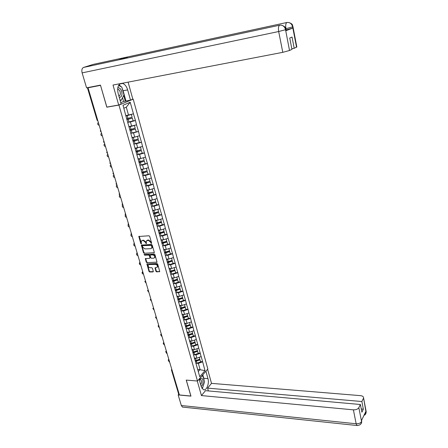 <?xml version="1.0" encoding="UTF-8"?>
<svg xmlns="http://www.w3.org/2000/svg" width="448" height="448" viewBox="0 0 448 448"><rect width="100%" height="100%" fill="white"/><g stroke="black" fill="none" stroke-linecap="round" stroke-linejoin="round"><path stroke-width="0.67" d="M151.334 243.438L151.592 242.99L149.688 236.376L148.96 235.777L138.835 236.482L140.745 243.438L141.249 243.852L141.282 241.276L142.397 240.52L143.209 240.481L145.516 242.385L146.266 243.645L146.311 241.069L148.26 240.257L150.584 242.166L151.334 243.438M155.91 271.281L156.626 271.874L159.729 271.583L157.679 264.096L156.957 263.502L146.899 263.962L148.966 271.393L149.671 271.981L152.936 271.93L153.3 271.326L152.415 268.302L151.704 267.708L150.08 267.742C148.658 267.417 148.025 266.554 148.198 265.166L149.139 264.527L155.534 264.387C156.962 264.706 157.595 265.563 157.438 266.958L155.036 267.882L155.91 271.281L156.274 270.99L156.985 271.583L159.718 271.538L159.359 271.835M100.526 85.344L106.809 107.178L118.95 105.078L197.49 381.018L186.228 380.1L190.865 396.032L179.413 394.946L88.032 87.791L88.704 87.55L87.808 87.724L97.664 120.165M100.464 85.366L88.032 87.791M153.916 252.958L154.286 252.325L152.186 245.05L151.463 244.451L141.355 245.078L143.461 252.678L144.178 253.271L154.28 252.672L144.178 253.271M154.946 254.621L157.018 262.192L146.938 262.674L146.227 262.08L145.342 258.658L149.615 258.311L149.974 257.69L149.386 255.651L148.663 255.063L144.581 255.186L144.082 254.503L154.224 254.027L154.946 254.621M118.95 105.078L133.196 99.17L207.844 368.962L197.49 381.018M200.486 361.609L202.642 361.749L201.197 356.569L196.896 358.204L194.331 358.047M202.642 361.749L204.999 370.636L199.735 376.74L126.207 117.068L123.015 105.263L130.222 102.245L133.454 113.837L125.938 115.623M132.978 120.876L135.442 120.495L133.454 113.837M135.442 120.495L136.517 124.835L129.046 126.605M138.488 131.415L139.552 135.716L134.708 137.105L133.515 132.86L130.782 133.252L138.488 131.415L136.517 124.835M139.199 142.531L141.495 142.223L139.552 135.716M141.495 142.223L142.548 146.479L135.15 148.21M142.184 153.194L144.474 152.908L142.548 146.479M144.474 152.908L145.51 157.119L140.734 158.525L138.152 158.833M145.135 163.744L147.42 163.481L145.51 157.119M147.42 163.481L148.445 167.653L143.696 169.064L141.126 169.344M148.053 174.177L150.332 173.942L148.445 167.653M150.332 173.942L151.346 178.069L146.63 179.486L144.06 179.743M150.942 184.503L153.21 184.285L151.346 178.069M153.21 184.285L154.218 188.373L149.531 189.801L146.972 190.03M153.798 194.712L156.061 194.522L154.218 188.373M156.061 194.522L157.058 198.565L152.398 200.004L149.845 200.211M156.626 204.82L158.883 204.646L157.058 198.565M158.883 204.646L159.869 208.656L155.238 210.095L152.69 210.28M159.421 214.816L161.672 214.67L159.869 208.656M161.672 214.67L162.652 218.635L158.049 220.086L155.506 220.242M162.193 224.711L164.438 224.582L162.652 218.635M164.438 224.582L165.402 228.514L160.826 229.97L158.295 230.104M164.931 234.506L167.171 234.394L165.402 228.514M167.171 234.394L168.123 238.286L163.576 239.753L161.05 239.859M167.642 244.194L169.876 244.104L168.123 238.286M169.876 244.104L170.817 247.957L166.303 249.43L163.783 249.519M170.324 253.786L172.553 253.714L170.817 247.957M172.553 253.714L173.488 257.533L168.997 259.006L166.482 259.073M172.978 263.278L175.202 263.228L173.488 257.533M175.202 263.228L176.126 267.002L171.662 268.486L169.154 268.531M175.605 272.67L177.822 272.642L176.126 267.002M177.822 272.642L178.741 276.382L174.3 277.872L171.802 277.894M178.209 281.971L180.415 281.96L178.741 276.382M180.415 281.96L181.322 285.667L176.915 287.162L174.384 287.162M180.785 291.178L182.986 291.183L181.322 285.667M182.986 291.183L183.887 294.857L179.497 296.358L176.915 296.335M183.333 300.289L185.528 300.317L183.887 294.857M185.528 300.317L186.418 303.951L182.056 305.458L179.452 305.418M185.858 309.31L188.048 309.355L186.418 303.951M188.048 309.355L188.927 312.956L184.593 314.468L181.994 314.406M188.356 318.248L190.54 318.304L188.927 312.956M190.54 318.304L191.414 321.877L187.102 323.389L184.509 323.31M190.831 327.09L193.01 327.163L191.414 321.877M193.01 327.163L193.872 330.702L189.588 332.226L187.001 332.125M193.278 335.849L195.451 335.938L193.872 330.702M195.451 335.938L196.308 339.444L192.046 340.967L189.47 340.85M195.703 344.518L197.87 344.624L196.308 339.444M197.87 344.624L198.716 348.102L194.482 349.63L191.912 349.49M198.106 353.102L200.267 353.226L198.716 348.102M200.267 353.226L201.107 356.67M196.896 358.204L195.955 354.861L194.365 354.771M194.566 358.882L194.796 359.268M200.178 353.326L195.955 354.861M194.482 349.63L193.53 346.254L191.929 346.17M192.114 350.207L192.343 350.577M197.781 344.725L193.53 346.254M192.046 340.967L191.089 337.562L189.465 337.49M189.638 341.438L189.862 341.802M195.356 336.034L191.089 337.562M189.588 332.226L188.619 328.782L186.978 328.72M187.135 332.584L187.359 332.942M192.914 327.258L188.619 328.782M187.102 323.389L186.122 319.911L184.464 319.866M184.604 323.641L184.828 323.988M190.445 318.399L186.122 319.911M184.593 314.468L183.607 310.957L181.922 310.923M182.05 314.608L182.274 314.944M187.953 309.445L183.607 310.957M182.056 305.458L181.059 301.913L179.357 301.89M179.469 305.48L179.693 305.81M185.433 300.406L181.059 301.913M179.497 296.358L178.489 292.774L176.758 292.762M176.865 296.262L177.083 296.582M182.885 291.273L178.489 292.774M176.915 287.162L175.896 283.539L174.138 283.55M174.233 286.95L174.446 287.252M180.314 282.05L175.896 283.539M174.3 277.872L173.27 274.215L171.489 274.238M171.573 277.536L171.786 277.833M177.722 272.726L173.27 274.215M171.662 268.486L170.621 264.796L168.806 264.83M168.885 268.033L169.092 268.313M175.095 263.312L170.621 264.796M168.997 259.006L167.944 255.276L166.096 255.332M172.446 253.798L167.944 255.276M166.303 249.43L165.239 245.655L163.352 245.728M169.77 244.188L165.239 245.655M163.576 239.753L162.506 235.939L160.58 236.029M167.065 234.478L162.506 235.939M160.826 229.97L159.746 226.117L157.769 226.229M164.332 224.661L159.746 226.117M158.049 220.086L156.951 216.194L154.93 216.328M161.566 214.743L156.951 216.194M155.238 210.095L154.134 206.164L152.051 206.321M158.777 204.719L154.134 206.164M152.398 200.004L151.278 196.028L149.134 196.207M155.954 194.594L151.278 196.028M149.531 189.801L148.4 185.78L146.177 185.993M153.098 184.352L148.4 185.78M146.63 179.486L145.488 175.426L143.175 175.666M150.214 174.009L145.488 175.426M143.696 169.064L142.542 164.959L140.129 165.234M147.302 163.548L142.542 164.959M140.734 158.525L139.569 154.375L137.026 154.689M144.357 152.975L139.569 154.375M137.738 147.874L136.556 143.674L133.868 144.038M141.378 142.285L136.556 143.674M134.708 137.105L132.115 137.469M138.37 131.477L133.515 132.86M131.645 126.213L130.441 121.923L127.702 122.349M135.324 120.546L130.441 121.923M87.797 87.595L87.416 87.752L87.808 87.724M128.548 115.203L126.297 107.184L123.85 108.226M130.222 102.245L126.297 107.184M179.234 394.346L178.623 394.016L171.494 370.082M132.574 99.277L133.196 99.17M198.268 371.538L200.066 369.482L198.352 363.384L196.778 363.283M197.635 369.309L204.999 370.636M196.997 367.478L197.232 367.87M202.546 361.85L198.352 363.384M106.809 107.178L107.195 107.022M151.614 243.158L150.954 241.892L148.63 239.988L148.26 240.257M146.922 240.419L148.63 239.988M141.893 240.638L143.578 240.212L145.891 242.11L146.541 243.365M139.199 236.247L141.518 243.566M141.714 244.843L143.83 252.398L144.547 252.991M151.62 245.762L151.11 245.342L142.548 245.678L142.554 247.01L144.85 248.903L150.702 248.69L151.85 247.906L151.62 245.762L151.984 245.482L151.48 245.067L151.11 245.342M142.526 245.683L151.48 245.067M151.614 248.282L152.219 247.626L152.247 246.378L151.878 246.658M151.984 245.482L152.247 246.378M156.654 262.444L157.013 262.153L146.938 262.674M145.69 258.418L146.597 261.794L147.308 262.388M150.03 258.026L150.343 257.41L149.75 255.371L149.033 254.778L144.581 255.186M144.43 254.335L144.945 254.906M153.714 258.199L154.678 257.538C154.851 256.116 154.213 255.248 152.768 254.934L150.506 255.007L150.142 255.629L150.735 257.667L151.452 258.261L153.714 258.199M154.521 257.813L155.042 257.253C155.215 255.836 154.577 254.968 153.132 254.654L152.768 254.934M150.455 255.007L153.132 254.654M155.383 267.641L156.274 270.99M157.293 267.221L157.797 266.666C157.959 265.272 157.321 264.415 155.893 264.102L155.534 264.387M148.708 264.622L149.509 264.242L155.893 264.102M147.246 263.721L149.33 271.102L150.035 271.69L153.3 271.639L152.936 271.93M98.347 122.685L97.815 123.043C97.507 124.264 97.938 124.998 99.103 125.238L99.17 125.227M126.028 115.926L127.148 115.634L127.921 118.356L126.666 118.681M127.921 118.356L132.115 117.202L131.354 114.481L127.148 115.634M125.989 115.797L127.697 115.343M127.691 122.315L133.129 120.837L132.373 118.121L126.924 119.599M126.885 119.465L132.373 118.121M101.59 133.364L100.99 133.75C100.699 134.954 101.13 135.677 102.284 135.912L102.346 135.901M129.13 126.918L130.25 126.627L131.012 129.321L129.763 129.646M131.012 129.321L135.178 128.162L134.428 125.468L130.25 126.627M129.091 126.773L130.598 126.37M129.976 130.402L135.436 129.069L130.021 130.553M135.436 129.069L136.186 131.751M104.742 143.948L104.132 144.346C103.858 145.527 104.283 146.238 105.426 146.474L105.487 146.462M132.205 137.794L133.319 137.502L134.07 140.168L132.832 140.493M134.07 140.168L138.214 138.998L137.469 136.338L133.319 137.502M132.16 137.631L133.504 137.273M133.834 144.043L139.205 142.554L138.466 139.899L133.084 141.389M133.034 141.221L138.466 139.899M107.856 154.426L107.24 154.829C106.977 155.988 107.408 156.688 108.534 156.923L108.595 156.912M135.246 148.551L136.349 148.254L137.094 150.892L135.862 151.217M137.094 150.892L141.21 149.722L140.476 147.084L139.39 147.392M136.349 148.254L137.665 147.885M135.195 148.372L136.41 148.047M136.853 154.734L142.195 153.233L141.462 150.606L136.114 152.107M136.063 151.922L141.462 150.606M110.942 164.786L110.314 165.2C110.068 166.337 110.499 167.026 111.608 167.255L111.675 167.25M138.253 159.186L139.35 158.894L140.084 161.498L138.858 161.823M140.084 161.498L144.178 160.322L143.45 157.73M139.35 158.894L140.554 158.547M138.197 158.995L139.311 158.698M139.843 165.301L145.152 163.8L144.424 161.202L139.11 162.702M139.054 162.506L144.424 161.202M113.988 175.039L113.355 175.459C113.126 176.579 113.557 177.257 114.654 177.486L114.716 177.481M141.226 169.708L142.318 169.417L143.046 171.993L141.826 172.318M143.046 171.993L147.112 170.817L146.395 168.258M142.318 169.417L143.433 169.092M141.165 169.501L142.19 169.232M142.8 175.762L148.075 174.255L147.358 171.685L142.072 173.191M142.01 172.978L147.358 171.685M119.241 97.272C120.848 97.434 121.766 96.309 122.002 93.906C121.722 89.919 120.338 87.842 117.846 87.668M118.854 95.911C119.75 95.766 120.254 94.987 120.366 93.582C120.299 91.414 119.571 89.998 118.182 89.337L117.667 89.286M118.58 85.478L121.789 87.041L123.978 94.842L121.19 100.302L119.935 99.725M120.148 100.486L121.19 100.302M201.152 386.333C202.306 385.672 202.955 384.233 203.112 382.01C202.871 378.594 201.846 377.49 200.032 378.711L199.315 379.854M200.726 384.832L201.802 382.043L200.799 379.439L199.405 380.167M201.774 376.023L202.927 376.113L204.534 381.842L202.563 388.007L201.83 388.108M201.578 376.253L202.927 376.113M122.13 88.256L123.099 90.748L127.652 89.908C126.582 86.425 124.914 84.269 122.651 83.434L122.018 83.311M120.294 83.642C117.802 85.439 117.102 88.754 118.199 93.604L121.15 104.014L118.703 105.034L113.014 85.047L282.783 52.332L278.678 31.528L82.118 72.884L86.576 87.83L100.464 85.12L106.854 107.078L118.703 105.034M127.652 89.908L130.497 100.139L132.826 99.17L128.111 82.135M120.77 102.67L123.586 101.506L130.497 100.139M296.811 46.9L294.202 48.317L291.822 48.782M82.118 72.884C81.469 70.062 81.95 68.247 83.569 67.435L118.574 59.898M126.42 58.206L127.635 56.941L93.24 64.383L83.569 67.435M93.24 64.383L93.548 64.316M286.115 30.626L292.813 28.101L286.171 29.865L285.942 28.672C285.426 25.357 285.74 23.296 286.877 22.495L127.635 56.941L118.306 59.954L279.681 25.194C282.626 24.898 284.575 26.354 285.516 29.568L289.52 50.495L282.783 52.332M294.202 48.317L292.04 37.05L289.744 38.03L291.934 49.375L289.52 50.495M121.218 86.766L119.05 84.734M123.099 90.748L125.961 100.934M125.3 101.209L123.682 95.43M123.586 101.506L122.517 97.703M285.729 28.717L292.589 26.914L292.813 28.101M287.162 22.439L286.877 22.495C289.783 22.204 291.693 23.626 292.611 26.757L292.589 26.914M199.108 379.131L201.23 386.607L203.342 389.642C206.388 391.244 209.53 383.611 207.956 378.61L205.901 371.218M197.282 381.002L201.432 395.573L205.481 390.673L360.399 404.499L358.837 407.658L361.581 421.618L361.435 420.672L365.814 411.505L366.016 412.188L363.563 397.891C363.563 396.648 362.555 395.903 360.545 395.651L211.512 383.365L207.586 388.125L208.37 390.93M207.603 369.242L211.512 383.365M201.432 395.573L353.405 409.842C356.003 409.92 357.812 409.192 358.837 407.658M183.12 407.142L182.454 407.07L181.322 405.518L178.164 394.923L178.763 394.24M360.399 404.499L361.883 412.188L363.339 409.181L361.872 401.526L363.395 398.446M361.872 401.526L207.586 388.125M178.164 394.923L190.96 396.138L186.29 380.106M363.339 409.181L361.267 408.99M201.97 388.349L202.216 388.058M202.877 387.027L203.986 383.555M204.126 380.386L203.767 378.28L207.956 378.61M202.798 374.836L203.767 378.28M202.518 376.085L202.322 375.39M361.676 420.168L361.592 421.473M360.696 424.127L361.642 422.341L361.581 421.63M365.092 414.854L366.055 413.056L365.999 412.339M117.006 185.181L116.368 185.606C116.15 186.71 116.581 187.376 117.662 187.606L117.729 187.6M144.166 180.118L145.253 179.827L145.975 182.375L144.76 182.7M145.975 182.375L150.013 181.194L149.313 178.679M145.253 179.827L146.294 179.519M144.105 179.894L145.051 179.648M145.723 186.105L150.965 184.593L150.254 182.05L145.006 183.562M144.939 183.333L150.254 182.05M119.997 195.222L119.347 195.653C119.146 196.734 119.577 197.394 120.641 197.624L120.708 197.618M147.078 190.417L148.159 190.126L148.87 192.646L147.666 192.97M148.87 192.646L152.886 191.458L152.197 188.989M148.159 190.126L149.128 189.834M147.011 190.182L147.89 189.946M148.618 196.336L153.826 194.824L153.126 192.31L147.907 193.822M147.84 193.581L153.126 192.31M122.948 205.156L122.158 204.434M122.959 205.184L122.298 205.593C122.108 206.657 122.539 207.301 123.592 207.53L123.654 207.53M149.957 200.603L151.032 200.312L151.738 202.81L150.539 203.134M151.738 202.81L155.73 201.617L155.047 199.186M151.032 200.312L151.945 200.038M149.89 200.357L150.707 200.138M151.48 206.466L156.66 204.943L155.966 202.457L150.774 203.974M150.702 203.722L155.966 202.457M125.653 215.057L125.216 215.426C125.037 216.474 125.468 217.112 126.51 217.342L126.577 217.336M152.807 210.683L153.877 210.392L154.571 212.867L153.378 213.186M154.571 212.867L158.542 211.663L157.87 209.278M153.877 210.392L154.739 210.134M152.734 210.426L153.502 210.224M154.314 216.485L159.46 214.962L158.771 212.498L153.614 214.021M153.541 213.752L158.771 212.498M128.408 224.84L128.106 225.165C127.938 226.19 128.369 226.822 129.399 227.052L129.461 227.046M155.624 220.662L156.688 220.366L157.377 222.813L156.318 223.104M157.377 222.813L161.325 221.609L160.664 219.262M156.688 220.366L157.506 220.119M155.546 220.388L156.268 220.198M157.114 226.397L162.232 224.868L161.554 222.432L156.425 223.961M156.346 223.681L161.375 222.186L161.554 222.432M131.191 234.517L130.967 234.797C130.81 235.81 131.242 236.426 132.261 236.656L132.322 236.656M158.413 230.53L159.471 230.238L160.154 232.658L159.102 232.949M160.154 232.658L164.074 231.454L163.43 229.141M159.471 230.238L160.25 229.998M158.334 230.244L159.012 230.065M159.886 236.208L164.976 234.679L164.304 232.266L159.208 233.794M159.124 233.503L164.125 232.008L164.304 232.266M133.986 244.082L133.801 244.334C133.65 245.325 134.081 245.941 135.089 246.17L135.15 246.165M161.174 240.296L162.226 240.005L162.898 242.402L161.851 242.693M162.898 242.402L166.802 241.192L166.163 238.918M162.226 240.005L162.966 239.775M161.09 239.999L161.728 239.831M162.63 245.918L167.692 244.384L167.026 241.998L161.958 243.533M161.874 243.225L166.841 241.724L167.026 241.998M137.536 254.19L136.78 253.534L136.601 253.77C136.461 254.75 136.892 255.354 137.889 255.584L137.95 255.584M163.906 249.962L164.954 249.67L165.62 252.045L164.578 252.336M165.62 252.045L169.495 250.83L168.868 248.59M164.954 249.67L165.659 249.452M163.817 249.654L164.422 249.497M165.351 255.522L170.38 253.988L169.719 251.625L164.679 253.165M164.646 252.834L169.534 251.345L169.719 251.625M139.58 262.847L139.378 263.116C139.25 264.074 139.675 264.673 140.661 264.902L140.722 264.902M166.611 259.532L167.647 259.241L168.314 261.587L167.272 261.878M168.314 261.587L172.166 260.366L171.55 258.166M167.647 259.241L168.325 259.028M166.522 259.207L167.093 259.056M168.039 265.037L173.04 263.497L172.385 261.156L167.378 262.696M167.406 262.338L172.2 260.859L172.385 261.156M142.391 272.054L142.128 272.362C142.005 273.308 142.43 273.896 143.405 274.131L143.472 274.126M169.288 269.002L170.318 268.71L170.974 271.029L169.943 271.32M170.974 271.029L174.804 269.808L174.199 267.646M170.318 268.71L170.968 268.503M169.193 268.666L169.736 268.526M170.699 274.445L175.672 272.905L175.022 270.592L170.05 272.132M170.066 271.768L174.832 270.284L175.022 270.592M145.225 281.148L144.844 281.518L146.188 283.265M171.937 278.37L172.962 278.079L173.611 280.381L172.586 280.666M173.611 280.381L177.419 279.154L176.826 277.026M172.962 278.079L173.589 277.878M171.836 278.023L172.351 277.889M173.331 283.763L178.276 282.218L177.638 279.927L172.805 281.445M172.704 281.092L177.442 279.608L177.638 279.927M148.193 289.996L147.538 290.584L148.876 292.309M174.558 287.65L175.577 287.358L176.221 289.632L175.202 289.923M176.221 289.632L180.006 288.406L179.424 286.311M175.577 287.358L176.182 287.162M174.457 287.291L174.95 287.162M175.941 292.986L180.858 291.435L180.219 289.173L175.42 290.69M175.314 290.326L180.029 288.842L180.219 289.173M150.898 299.102L150.209 299.561L151.542 301.263M177.15 296.828L178.17 296.542L178.802 298.794L177.789 299.085M178.802 298.794L182.571 297.562L181.994 295.501M178.17 296.542L178.746 296.352M177.01 296.47L177.514 296.341M178.517 302.114L183.411 300.563L182.778 298.318L178.002 299.841M177.901 299.471L182.582 297.982L182.778 298.318M153.541 307.989L152.846 308.442L154.179 310.128M179.721 305.922L180.734 305.631L181.362 307.86L180.354 308.151M181.362 307.86L185.102 306.628L184.537 304.601M180.734 305.631L181.294 305.446M179.525 305.564L180.062 305.43M181.076 311.153L185.937 309.602L185.315 307.378L180.566 308.902M180.454 308.521L185.114 307.026L185.315 307.378M155.882 316.859L156.094 316.574M156.162 316.786L155.462 317.246L156.794 318.909M182.258 314.922L183.271 314.63L183.893 316.837L182.89 317.128M183.893 316.837L187.617 315.599L187.057 313.611M183.271 314.63L183.814 314.451M182.039 314.558L182.582 314.423M183.602 320.102L188.44 318.545L187.824 316.344L183.098 317.873M182.991 317.481L187.622 315.986L187.824 316.344M158.458 325.578L158.687 325.27M158.754 325.5L158.054 325.954L159.191 327.589M184.733 323.842L185.786 323.54L186.402 325.73L185.399 326.015M186.402 325.73L190.103 324.486L189.554 322.526M185.786 323.54L186.306 323.366M184.554 323.462L185.08 323.327M186.11 328.961L190.915 327.404L190.305 325.226L185.612 326.754M185.494 326.351L190.103 324.856L190.305 325.226M161.006 334.208L161.246 333.889M161.319 334.13L160.619 334.583L161.437 336.095M187.191 332.674L188.272 332.366L188.882 334.527L187.891 334.818M188.882 334.527L192.562 333.284L192.024 331.358M188.272 332.366L188.782 332.192M187.046 332.27L187.55 332.147M188.586 337.73L193.368 336.168L192.769 334.012L188.093 335.546M187.981 335.132L192.562 333.637L192.769 334.012M163.531 342.759L163.789 342.418M163.862 342.675L163.162 343.129L163.901 344.579M189.627 341.415L190.736 341.102L191.341 343.241L190.35 343.532M191.341 343.241L194.998 341.998L194.471 340.099M190.736 341.102L191.229 340.934M189.51 340.995L190.002 340.872M191.044 346.416L195.798 344.854L195.199 342.72L190.557 344.254M190.434 343.829L194.992 342.328L195.199 342.72M166.034 351.226L166.303 350.874M166.382 351.142L165.676 351.59L166.41 353.018M192.074 350.067L193.172 349.748L193.771 351.87L192.791 352.156M193.771 351.87L197.411 350.622L196.89 348.757M193.172 349.748L193.654 349.586M191.951 349.636L192.427 349.518M193.474 355.018L198.206 353.455L197.613 351.338L192.993 352.873M192.87 352.442L197.4 350.941L197.613 351.338M168.515 359.61L168.79 359.24M168.874 359.526L168.168 359.974L168.93 361.396M194.494 358.63L195.591 358.316L196.185 360.416L195.205 360.702M196.185 360.416L199.802 359.167L199.287 357.33M195.591 358.316L196.056 358.154M194.37 358.193L194.83 358.081M195.882 363.535L200.586 361.967L199.998 359.873L195.406 361.413M195.283 360.97L199.786 359.464L199.998 359.873M87.422 87.769L97.07 120.182L97.866 120.848M172.071 370.266L179.054 394.33M171.858 369.555L171.892 370.255L171.461 369.964L171.713 369.062M101.119 131.779L100.694 130.34M100.33 131.113L100.621 130.099M104.339 142.593L103.914 141.17M103.818 140.935L103.544 141.921M107.52 153.283L107.1 151.878M106.73 152.611L107.022 151.609M110.667 163.862L110.253 162.473M109.878 163.19L110.169 162.187M113.781 174.328L113.366 172.95M112.997 173.65L113.282 172.654M116.861 184.677L116.452 183.316M116.077 183.999L116.362 183.008M119.907 194.919L119.504 193.57M119.129 194.242L119.409 193.256M122.92 205.055L122.522 203.717M122.142 204.372L122.427 203.392M125.905 215.079L125.507 213.758M125.132 214.396L125.406 213.416M128.856 225.002L128.464 223.692M128.083 224.314L128.363 223.339M131.774 234.819L131.387 233.526M131.006 234.13L131.281 233.162M134.663 244.53L134.282 243.253M133.902 243.841L134.176 242.878M137.525 254.145L137.15 252.879M136.763 253.456L137.032 252.498M140.358 263.665L139.983 262.41M139.597 262.97L139.866 262.018M143.158 273.084L142.789 271.841M142.402 272.39L142.671 271.438M145.93 282.402L145.566 281.176M145.174 281.708L145.443 280.762M148.68 291.631L148.316 290.416M150.668 300.16L151.402 300.787L151.038 299.566M150.646 300.07L150.909 299.135M153.362 309.204L154.09 309.831L153.731 308.622M153.339 309.114L153.602 308.179M156.75 318.763L156.397 317.587M156.005 318.069L156.268 317.139M159.387 327.628L159.04 326.463M158.642 326.928L158.906 326.004M161.286 335.804L162.002 336.42L161.655 335.25M161.258 335.709L161.515 334.785M163.873 344.495L164.59 345.106L164.242 343.952M163.845 344.4L164.102 343.482M167.143 353.707L166.807 352.57M166.41 353.002L166.662 352.089M168.974 361.631L169.68 362.23L169.344 361.105M168.946 361.525L169.198 360.618M150.954 241.892L150.584 242.166M147.812 240.022L147.442 240.296M146.138 242.956L145.762 243.23M145.891 242.11L145.516 242.385M143.578 240.212L143.209 240.481M142.772 240.246L142.397 240.52M141.12 243.169L140.745 243.438M139.199 236.622L138.818 236.891M151.2 242.749L150.83 243.023M143.83 252.398L143.461 252.678M141.719 245.202L141.344 245.476M142.918 245.403L142.548 245.678M146.597 261.794L146.227 262.08M145.701 258.754L145.331 259.039M150.343 257.41L149.974 257.69M149.75 255.371L149.386 255.651M149.033 254.778L148.663 255.063M150.87 254.722L150.506 255.007M155.394 267.96L155.03 268.251M149.509 264.242L149.139 264.527M150.035 271.69L149.671 271.981M149.33 271.102L148.966 271.393M147.258 264.051L146.894 264.337M156.985 271.583L156.626 271.874M128.178 119.274L128.946 121.99M131.27 130.228L132.026 132.916M134.322 141.064L135.072 143.718M137.346 151.782L138.085 154.409M140.336 162.378L141.064 164.976M143.293 172.866L144.015 175.437M285.807 30.901L285.516 29.574M296.542 47.225L292.611 26.768M285.488 29.725L278.678 31.528C278.141 28.118 278.477 26.006 279.681 25.194L279.944 25.144M292.958 26.634L292.667 26.88M285.886 29.422L285.572 29.691M181.322 405.518L356.154 423.769L353.405 409.842M357.476 425.55L356.972 425.51L356.154 423.769C358.736 423.87 360.534 423.142 361.542 421.579M366.016 410.777L366.016 412.188M364.879 413.465L365.966 412.294M146.216 183.238L146.933 185.78M149.111 193.497L149.817 196.017M151.973 203.65L152.673 206.142M154.806 213.696L155.501 216.16M157.612 223.636L158.295 226.078M160.384 233.475L161.062 235.889M163.128 243.208L163.8 245.594M165.844 252.84L166.51 255.203M168.532 262.377L169.193 264.712M171.198 271.813L171.847 274.126M173.83 281.154L174.474 283.444M176.439 290.399L177.078 292.667M179.021 299.55L179.654 301.795M181.574 308.61L182.202 310.834M184.106 317.582L184.722 319.782M186.609 326.463L187.225 328.642M189.09 335.255L189.694 337.417M191.542 343.963L192.147 346.102M193.973 352.587L194.572 354.698M196.381 361.122L196.974 363.216M97.082 120.215L97.905 120.971M100.335 131.146L101.153 131.897M103.555 141.96L104.367 142.699M106.742 152.656L107.548 153.384M109.894 163.234L110.695 163.957M113.008 173.701L113.803 174.412M116.094 184.055L116.883 184.755M119.14 194.298L119.924 194.992M125.149 214.458L125.922 215.141M128.1 224.381L128.867 225.053M131.023 234.198L131.79 234.864M133.918 243.914L134.68 244.574M139.619 263.049L140.37 263.698M142.419 272.468L143.17 273.112M145.197 281.792L145.942 282.43M148.092 290.164L147.924 290.937M147.946 291.021L148.686 291.659M156.027 318.158L156.755 318.78M158.67 327.029L159.393 327.645M166.438 353.102L167.149 353.713M139.16 236.253L138.835 236.482M141.674 244.849L141.355 245.078M152.219 247.626L151.85 247.906M145.639 258.423L145.342 258.658M150.332 257.785L149.968 258.07M155.042 257.253L154.678 257.538M155.333 267.646L155.036 267.882M157.797 266.666L157.438 266.958M147.19 263.726L146.899 263.962M117.662 89.432L118.182 89.337M199.685 379.786L200.032 378.711M119.762 83.989L122.651 83.434M296.839 47.057L292.975 26.74C292.208 25.194 293.406 24.164 288.943 22.557M286.138 30.75L285.902 29.534C285.034 28.644 287.179 27.468 281.837 25.278M361.642 422.341C361.15 424.334 359.593 425.393 356.972 425.51L182.454 407.07M361.642 422.318L361.642 420.241M366.055 413.034L366.178 411.628L363.563 397.891M366.055 413.056L363.748 415.834"/></g></svg>
